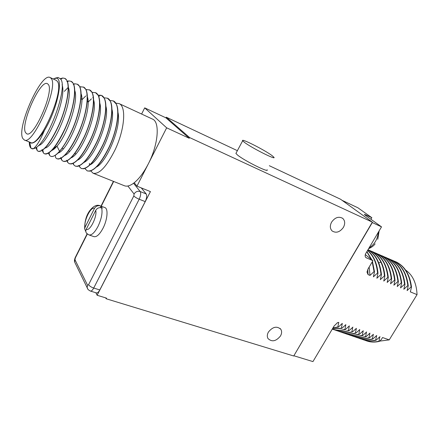 <?xml version="1.0" encoding="UTF-8"?>
<svg xmlns="http://www.w3.org/2000/svg" width="439" height="439" viewBox="0 0 439 439"><rect width="100%" height="100%" fill="white"/><g stroke="black" fill="none" stroke-linecap="round" stroke-linejoin="round"><path stroke-width="0.66" d="M95.856 292.736L97.129 295.26L150.423 191.596L136.963 186.158L148.289 163.917C158.249 144.865 160.136 122.069 152.591 119.134L152.317 119.007M87.328 234.014L75.305 257.984L74.998 259.811L87.58 285.273L87.163 287.55C87.641 288.297 86.779 289.081 90.368 291.046L96.432 292.912C97.474 293.126 98.599 292.133 99.79 289.938L145.21 201.6C146.791 198.17 147.114 195.613 146.182 193.939L141.276 187.903M93.282 173.301L124.221 185.681C126.92 186.805 130.251 185.829 134.219 182.745C139.179 178.717 143.866 172.439 148.289 163.917L166.661 127.831L144.7 107.862L141.61 114.041M97.129 295.26L106.479 298.119L106.15 298.75L293.729 355.996L372.343 222.139L340.538 199.229L269.332 165.712M237.384 150.67L166.255 117.186L165.926 117.839L144.7 107.862M115.77 103.127L119.145 103.62C126.608 106.49 124.566 129.889 115.095 149.781C106.518 166.798 99.17 174.607 93.046 173.207L90.758 170.886M89.43 164.609L89.413 163.357M87.345 170.925L89.77 171.15C95.729 169.547 102.205 161.59 109.196 147.274C116.911 130.833 120.182 111.182 116.297 104.059L113.262 100.888M109.904 100.471L113.328 100.921C120.687 103.741 118.525 127.2 109.048 147.208C100.476 164.323 93.178 172.209 87.158 170.853L84.875 168.444M98.012 95.082L101.53 95.45C108.674 98.16 106.265 121.746 96.783 141.989C88.217 159.308 81.028 167.336 75.217 166.074L73.653 164.757L72.94 163.462M103.988 97.787L107.456 98.199C114.705 100.965 112.422 124.489 102.945 144.612C94.374 161.826 87.131 169.783 81.215 168.477L78.932 165.969M78.888 165.871L78.713 165.432M99.763 103.055C104.252 116.62 87.641 156.547 77.418 160.197M105.876 106.15C110.151 119.891 94.067 158.484 83.756 162.529M111.934 109.229C115.989 123.123 100.421 160.422 90.044 164.834M117.937 112.291C121.773 126.317 106.71 162.348 96.284 167.105M75.398 166.151L77.412 166.386C83.24 165.015 89.748 156.904 96.931 142.049C104.822 125.082 108.197 104.91 104.186 98.138L101.475 95.422M88.085 102.15L91.411 98.846M92.733 97.765L93.26 97.376M79.733 86.851L83.415 87.043C90.215 89.589 87.416 113.361 77.933 133.961C69.378 151.598 62.365 159.856 56.889 158.742L55.726 157.842L55.243 155.395M85.885 89.616L89.512 89.874C96.426 92.475 93.759 116.181 84.277 136.666C75.722 154.193 68.643 162.375 63.057 161.206L61.756 160.175L60.801 158.358M60.763 158.238L60.566 157.579M82.23 99.494L85.726 95.993M86.724 95.164L87.098 94.879M91.976 92.36L95.548 92.673C102.578 95.329 100.043 118.98 90.56 139.339C82 156.761 74.866 164.866 69.164 163.654L67.738 162.485L66.898 160.926M66.854 160.817L66.662 160.23M74.729 90.505C78.888 100.52 67.436 134.641 57.021 146.094C54.963 148.503 53.152 149.99 51.588 150.561M81.078 93.672C86.231 106.534 67.935 150.709 58.118 153.019M53.443 149.534L53.317 148.695M87.366 96.816C92.294 109.942 74.575 152.657 64.604 155.444M81.38 99.104L81.802 98.726M93.595 99.944C98.303 113.3 81.144 154.605 71.036 157.837M87.295 101.793L88.025 101.151M73.516 84.063L74.817 83.783L77.259 84.189C83.942 86.675 81.006 110.513 71.524 131.234C67.601 139.882 63.6 146.566 59.534 151.279C55.775 155.494 52.817 157.151 50.661 156.251L49.623 155.472L48.449 153.107M57.065 158.814L58.486 159.055C64.067 158.062 70.597 149.721 78.082 134.027C86.225 116.231 89.792 95.279 85.61 89.122L83.366 87.021M80.578 86.752L79.777 86.944M63.232 161.283L64.851 161.525C70.52 160.394 77.044 152.13 84.425 136.727C92.486 119.216 95.982 98.528 91.861 92.152L89.457 89.847M86.423 89.589L85.929 89.704M48.559 153.041L49.591 155.313M50.836 156.322L52.082 156.558C57.564 155.691 64.094 147.268 71.678 131.299C79.903 113.229 83.536 92.025 79.311 86.082L77.215 84.167M74.646 83.893L73.56 84.162M73.456 84.2L73.17 84.304M42.309 150.347L43.434 152.931M44.548 153.804L45.629 154.029C47.653 154.034 50.2 152.267 53.273 148.728C57.3 143.97 61.279 137.242 65.208 128.545C73.511 110.194 77.22 88.738 72.951 83.02L71.003 81.286M60.906 158.303L61.723 159.994M69.346 163.725L71.145 163.972C76.902 162.726 83.421 154.539 90.708 139.404C98.687 122.157 102.117 101.722 98.051 95.148L95.493 92.645M79.031 165.926L79.481 166.793M81.402 168.549L83.619 168.779C89.518 167.292 96.009 159.253 103.094 144.672C110.902 127.963 114.217 108.038 110.266 101.096L107.396 98.166M73.044 163.418L73.615 164.548M67.002 160.877L67.699 162.287M35.883 147.696L37.238 150.643L38.028 151.197C43.154 152.157 49.98 143.657 58.513 125.697C68.001 104.723 71.217 80.76 64.774 78.4L62.755 78.005L60.291 78.691M29.303 142.631C29.391 145.364 29.94 147.213 30.955 148.184L33.177 148.799L35.12 148.179L32.563 148.898L31.789 148.7M67.238 81.259L68.819 80.908L71.047 81.308C77.61 83.728 74.537 107.632 65.049 128.479C56.51 146.33 49.618 154.748 44.372 153.732L43.466 153.079L42.193 150.423M42.16 150.281L42.007 149.496M64.346 91.372L68.177 87.41M62.064 84.749C67.118 97.606 47.412 144.711 38.418 145.528M68.325 87.328C73.922 99.576 54.42 146.818 45.003 148.069M28.348 141.594L30.928 143.054C34.176 143.679 38.698 139.448 44.493 130.356C40.185 140.42 36.41 146.566 33.177 148.799M30.928 148.064C30.033 147.049 29.539 145.271 29.457 142.724M60.373 78.79L62.601 78.104M64.736 78.378L66.536 79.936C70.849 85.413 67.063 107.121 58.672 125.763C50.897 142.313 44.377 150.884 39.115 151.477L38.198 151.263M54.837 78.263L58.124 77.451L60.423 78.855C68.791 86.521 47.769 142.675 35.12 148.179M44.493 130.356C56.938 110.09 63.847 78.087 56.219 78.191L53.185 78.943M24.392 139.997L30.302 142.384C39.192 149.024 65.674 88.574 57.026 81.028L55.967 80.222M68.66 81.012L67.282 81.363M67.172 81.402L66.816 81.544M36.003 147.614L37.211 150.511M51.006 78.263L50.145 77.549C41.222 71.809 16.155 128.177 22.833 138.504L24.222 139.926C32.881 146.489 59.424 85.72 51.006 78.263M48.169 84.326L47.439 83.701C40.311 79.031 20.09 124.566 25.583 132.633L26.653 133.714C33.605 138.911 54.776 90.549 48.169 84.326M35.285 127.047L34.774 127.765M134.219 182.745L136.963 186.158M166.661 127.831L189.22 138.252L189.582 137.555L372.343 222.139M268.399 332.082C267.093 334.496 266.967 336.658 268.02 338.568C271.922 342.217 276.087 341.344 280.505 335.95C281.86 333.459 281.964 331.242 280.812 329.294C276.883 325.804 272.745 326.731 268.399 332.082M331.593 222.129C329.782 225.701 329.947 228.637 332.098 230.936C336.076 233.394 339.846 232.209 343.408 227.38C345.284 223.709 345.07 220.718 342.766 218.408C338.793 216.12 335.072 217.36 331.593 222.129M165.926 117.839L189.22 138.252M166.255 117.186L189.582 137.555M236.171 152.942L235.908 153.43L237.466 154.989C244.199 160.658 269.628 173.29 267.11 169.772M342.063 200.332L357.884 207.768L371.838 217.706L365.632 214.808L365.358 215.28M372.14 222.485L381.513 226.859L364.985 215.011L364.31 214.419L365.632 214.808M372.288 222.589L293.916 355.678M294.031 355.815L312.952 361.593L334.139 325.957L337.47 322.731L338.782 322.347L337.086 322.934M105.695 297.878L106.15 298.75M367.8 269.387L368.052 274.605L370 275.401L374.061 271.593L374.511 271.774L373.408 276.795L377.545 273.036L377.99 273.217L376.881 278.211L381.003 274.468L381.447 274.649L380.333 279.621L384.438 275.89L384.877 276.071L383.763 281.026L387.851 277.305L388.29 277.481L387.165 282.414L391.242 278.705L391.676 278.886L390.545 283.797L394.606 280.098L395.034 280.28L393.898 285.169L397.948 281.487L398.376 281.662L397.235 286.53L401.268 282.859L401.69 283.034L400.544 287.885L404.566 284.225L404.988 284.401L403.836 289.23L407.842 285.58L408.259 285.756L407.101 290.563L411.096 286.93L411.508 287.101L410.344 291.891L417.05 294.629L389.228 339.879L379.636 341.13M366.669 340.9C370.609 342.288 374.846 342.442 379.373 341.366L381.288 339.594L382.55 337.531L389.228 339.879M379.373 341.366L378.95 341.224L379.828 336.708M363.393 339.775C367.322 341.163 371.553 341.312 376.075 340.225L380.009 336.642M376.075 340.225L375.652 340.082L376.706 335.478L372.755 339.078L372.327 338.93L373.375 334.309L369.413 337.92L368.979 337.772L369.934 333.102L366.044 336.757L365.616 336.603L366.455 332.021M350.064 335.215C353.96 336.592 358.158 336.713 362.658 335.583L366.647 331.95M362.658 335.583L362.224 335.429L363.251 330.754L359.25 334.403L358.811 334.249L359.744 329.524L355.815 333.212L355.37 333.058L356.391 328.345L352.358 332.016L351.913 331.862L352.72 327.209M336.384 330.534C340.23 331.895 344.395 331.988 348.879 330.814L352.923 327.126M348.879 330.814L348.429 330.655L349.345 325.87L345.372 329.596L344.922 329.442L345.828 324.635L341.844 328.377L341.388 328.218L342.288 323.395L338.293 327.148L337.832 326.989L338.782 322.347M381.513 226.859L365.786 253.468C364.891 255.169 364.941 256.552 365.939 257.616L372.93 260.711L368.091 268.855L366.982 272.059L368.052 274.605M410.531 291.825L410.531 291.167M410.432 291.924L410.421 291.606M411.508 287.101C409.872 274.463 404.681 266.045 395.934 261.831L395.435 261.617M411.096 286.93C409.461 274.287 404.27 265.864 395.528 261.655L393.821 260.969M407.172 290.272L407.183 290.596M408.259 285.756C406.646 273.091 401.476 264.657 392.751 260.453L392.246 260.234M407.842 285.58C406.229 272.91 401.065 264.476 392.34 260.272L390.622 259.586M403.918 289.263L403.907 288.933M404.988 284.401C403.397 271.703 398.25 263.257 389.541 259.065L389.042 258.845M404.566 284.225C402.98 271.527 397.833 263.076 389.13 258.884L387.407 258.192M400.631 287.918L400.62 287.583M401.69 283.034C400.127 270.309 395.001 261.853 386.315 257.666L385.815 257.446M401.268 282.859C399.709 270.128 394.584 261.671 385.903 257.484L384.169 256.793M397.322 286.563L397.311 286.223M398.376 281.662C396.84 268.904 391.736 260.437 383.066 256.255L382.567 256.036M397.948 281.487C396.412 268.723 391.314 260.256 382.649 256.074L380.904 255.383M393.975 284.856L393.986 285.202M395.034 280.28C393.525 267.488 388.444 259.01 379.801 254.839L379.296 254.62M394.606 280.098C393.097 267.307 388.021 258.829 379.378 254.658L377.622 253.962M390.628 283.83L390.622 283.473M391.676 278.886C390.183 266.067 385.129 257.578 376.508 253.413L376.003 253.193M391.242 278.705C389.755 265.886 384.707 257.391 376.086 253.232L374.324 252.529M387.253 282.453L387.242 282.085M388.29 277.481C386.825 264.635 381.793 256.129 373.194 251.981L372.689 251.756M387.851 277.305C386.391 264.448 381.365 255.948 372.771 251.794L370.999 251.092M383.84 280.686L383.851 281.059M384.877 276.071C384.421 270.89 383.22 266.286 381.277 262.259C378.495 256.645 374.686 252.738 369.852 250.526L369.353 250.312M384.438 275.89C383.982 270.704 382.786 266.1 380.843 262.072C378.061 256.458 374.253 252.551 369.424 250.34L367.981 249.758M380.415 279.281L380.421 279.659M381.447 274.649C380.174 262.571 375.674 254.291 367.953 249.802M381.003 274.468C379.773 262.621 375.411 254.417 367.926 249.846M376.969 278.249L376.964 277.86M377.99 273.217C377.008 262.95 373.545 255.344 367.602 250.389M377.545 273.036C376.596 262.999 373.26 255.493 367.536 250.51M373.496 276.828L373.49 276.433M374.511 271.774L372.464 261.496M371.866 259.861L366.916 251.558M374.061 271.593L372.217 261.913M371.328 259.433L366.801 251.75M369.161 267.055L370 275.401M372.93 260.711L365.292 254.615M371.838 217.706L370.922 219.27M333.031 327.818L337.832 326.989M332.921 327.999L338.293 327.148M332.416 328.855L341.388 328.218M332.372 328.932L341.844 328.377M332.257 329.118L332.422 329.179C336.269 330.551 340.434 330.638 344.922 329.442M332.905 329.343C336.746 330.704 340.9 330.786 345.372 329.596M334.666 329.876L335.901 330.369C339.759 331.741 343.935 331.84 348.429 330.655M338.129 331.061L339.352 331.549C343.227 332.932 347.414 333.036 351.913 331.862M339.835 331.714C343.699 333.08 347.875 333.185 352.358 332.016M341.575 332.241L342.788 332.724C346.667 334.106 350.865 334.222 355.37 333.058M343.271 332.888C347.139 334.26 351.321 334.37 355.815 333.212M344.994 333.415L346.195 333.892C350.092 335.281 354.295 335.396 358.811 334.249M346.678 334.057C350.563 335.429 354.75 335.544 359.25 334.403M348.39 334.578L349.587 335.05C353.488 336.444 357.703 336.57 362.224 335.429M351.765 335.736L352.951 336.203C356.863 337.596 361.088 337.734 365.616 336.603M353.428 336.367C357.335 337.745 361.538 337.876 366.044 336.757M355.118 336.883L356.292 337.35C360.216 338.743 364.447 338.886 368.979 337.772M356.77 337.514C360.682 338.892 364.897 339.029 369.413 337.92M358.449 338.025L359.612 338.485C363.552 339.885 367.789 340.033 372.327 338.93M360.09 338.65C364.013 340.033 368.233 340.176 372.755 339.078M361.758 339.16L362.916 339.61C366.861 341.015 371.103 341.174 375.652 340.082M365.045 340.285L366.192 340.735C370.148 342.14 374.401 342.305 378.95 341.224M405.587 270.04C412.709 274.984 416.529 283.182 417.05 294.629M244.287 142.236C251.196 147.647 276.625 160.509 273.936 157.272L272.021 155.582C264.728 150.045 240.287 137.676 242.668 140.771L244.287 142.236M89.04 234.936L93.913 236.648C96.64 237.241 99.686 234.421 103.05 228.176C107.478 219.67 108.384 208.618 104.861 207.559L104.751 207.515M87.449 234.102L86.587 233.323C85.698 232.121 85.594 230.76 86.28 229.246L95.724 210.369C97.189 208.053 99.165 207.235 101.639 207.91L102.292 208.157L101.008 206.182L100.361 205.935C97.892 205.26 95.932 206.072 94.478 208.377C90.95 206.16 83.569 221.009 85.095 227.15L94.478 208.377M101.008 206.182L100.279 207.642M85.874 231.704L84.65 228.807L85.095 227.15M98.665 96.492L100.778 95.148M53.273 148.728L57.021 146.094L59.534 151.279M378.824 262.966L380.843 262.072L381.277 262.259M365.616 257.249L366.554 258.006M378.347 232.215C377.589 239.239 374.494 244.474 369.073 247.909M99.79 289.938L93.71 288.05L139.179 199.224C140.765 195.778 141.1 193.215 140.189 191.536L133.56 183.255M90.368 291.046C91.4 291.255 92.514 290.256 93.71 288.05C91.169 287.15 89.463 286.03 88.579 284.681L133.824 195.931C134.861 197.056 136.644 198.154 139.179 199.224L145.21 201.6M146.182 193.939L140.189 191.536C137.626 190.806 135.591 191.634 134.082 194.011L127.87 186.004M113.674 181.461L101.266 206.204M133.824 195.931L134.082 194.011M87.58 285.273L88.579 284.681M86.587 233.323L88.93 234.898C91.63 235.485 94.659 232.643 98.023 226.37C101.513 218.858 102.721 212.706 101.639 207.91M75.305 257.984L75.398 257.221M74.998 259.811L74.625 261.979L75.503 263.773M87.12 233.839L75.201 257.616C74.471 259.559 74.279 261.013 74.625 261.979L87.871 289.18M104.861 207.559L100.361 205.935M86.28 229.246C89.693 231.874 97.442 216.465 95.724 210.369M152.591 119.134L119.145 103.62M73.653 164.757L73.379 163.259M79.519 167.012L79.305 165.81M85.32 169.224L85.166 168.329M91.06 171.413L90.961 170.815M80.754 86.637L79.893 87.202M86.615 89.468L86.006 89.863M61.762 160.175L61.35 158.051M92.42 92.272L92.058 92.514M67.738 162.485L67.397 160.669M49.064 152.712L49.623 155.472M62.755 78.005L60.719 79.294M30.955 148.184L29.797 142.884M37.238 150.643L36.514 147.235M68.824 80.908L67.441 81.786M43.466 153.074L42.824 149.984M74.822 83.783L73.703 84.502M56.219 78.191L58.124 77.451M56.143 80.304L50.145 77.549M75.887 153.88L74.828 153.452M69.642 151.329L68.517 150.862M63.342 148.744L62.14 148.25M395.934 261.836L395.528 261.66M392.746 260.453L392.34 260.278M389.541 259.065L389.13 258.884M386.315 257.666L385.903 257.484M382.649 256.08L383.066 256.261M379.801 254.839L379.378 254.658M376.508 253.418L376.086 253.232M373.194 251.981L372.766 251.794M379.153 230.848L377.765 239.321M368.601 248.704C371.74 247.278 373.913 245.653 375.109 243.826M369.424 250.345L369.852 250.526M235.908 153.43L242.668 140.771M280.022 328.383L280.812 329.294M342.387 218.117L342.766 218.408M113.427 181.362L101.019 206.111M84.65 228.807C84.65 220.833 86.543 214.556 90.319 209.985C93.705 205.913 96.909 204.481 99.927 205.699"/></g></svg>
